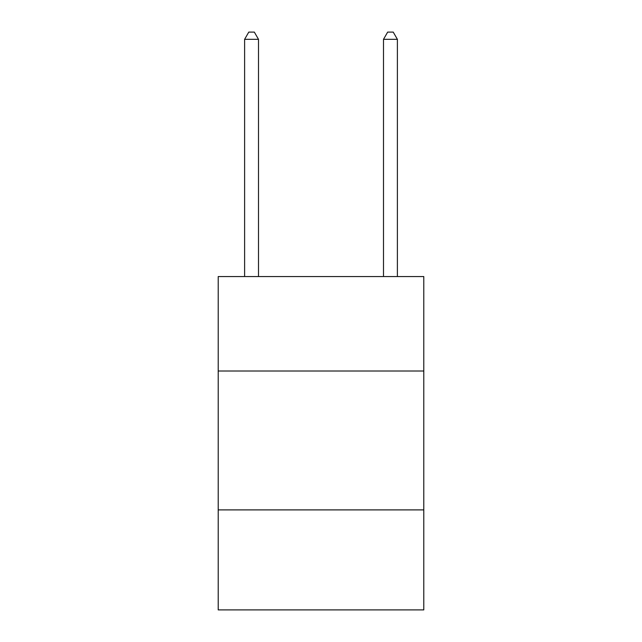 <?xml version="1.0" encoding="UTF-8"?>
<svg xmlns="http://www.w3.org/2000/svg" width="642" height="642" viewBox="0 0 642 642"><rect width="100%" height="100%" fill="white"/><g stroke="black" fill="none" stroke-linecap="round" stroke-linejoin="round"><path stroke-width="0.96" d="M423.784 371.004L423.784 276.558L218.216 276.558L218.216 371.004L423.784 371.004L423.784 609.9L218.216 609.9L218.216 371.004M423.784 509.892L218.216 509.892M258.501 276.558L258.501 39.322L244.61 39.322L244.61 276.558M244.61 39.322L248.775 32.1L254.328 32.1L258.501 39.322M397.39 276.558L397.39 39.322L383.499 39.322L383.499 276.558M383.499 39.322L387.672 32.1L393.225 32.1L397.39 39.322"/></g></svg>

